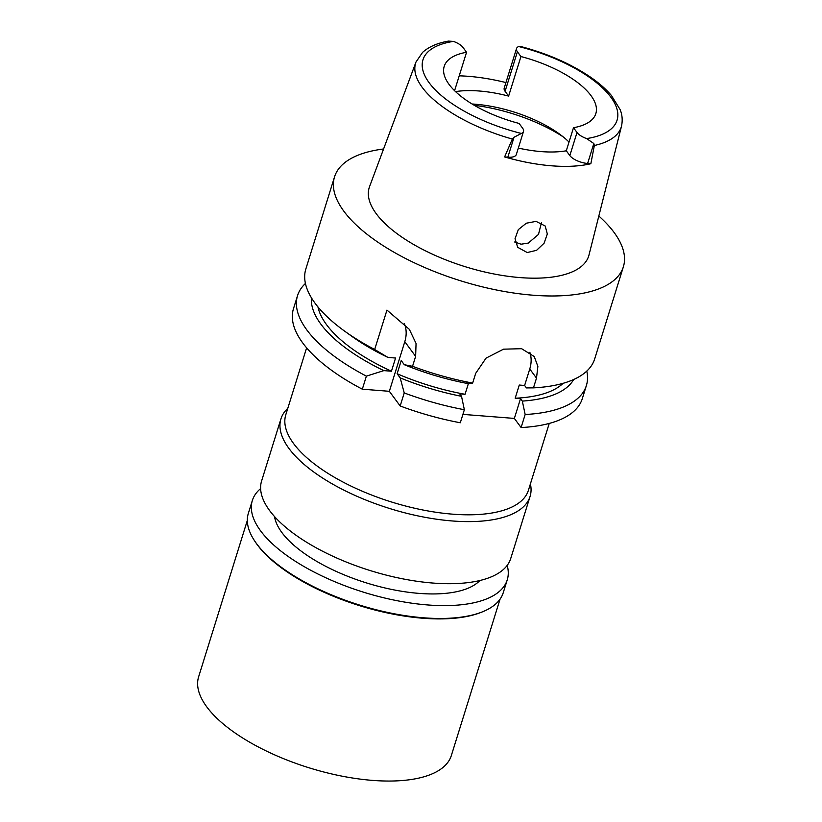 <?xml version="1.0" encoding="UTF-8"?>
<svg xmlns="http://www.w3.org/2000/svg" width="822" height="822" viewBox="0 0 822 822"><rect width="100%" height="100%" fill="white"/><g stroke="black" fill="none" stroke-linecap="round" stroke-linejoin="round"><path stroke-width="1.23" d="M518.322 148.073A79.405 32.428 17.3 0 0 566.296 150.796L569.831 155.574A14.221 5.805 17.3 0 0 587.617 163.465L590.854 163.722A108.71 44.388 -162.7 0 1 504.605 156.94L507.832 157.197A14.221 5.805 17.3 0 0 516.319 154.526L523.501 131.458A14.221 5.805 -162.7 0 0 522.628 128.222L519.103 123.444A79.405 32.428 17.3 0 1 449.079 84.419A79.405 32.428 17.3 0 1 444.199 66.376A79.405 32.428 17.3 0 1 466.557 52.269L463.022 47.481A14.221 5.805 -162.7 0 0 453.415 41.398L448.442 41.1C437.407 43.032 428.776 46.803 422.549 52.413L415.973 62.051L369.551 186.635A114.957 46.936 17.3 0 0 376.271 213.741A114.957 46.936 17.3 0 0 494.248 274.024A114.957 46.936 17.3 0 0 588.994 254.995L621.535 126.074A107.682 43.967 -162.7 0 1 594.347 145.494L593.833 143.521L586.62 138.589A14.221 5.805 -162.7 0 1 577.013 132.496L573.489 127.718A79.405 32.428 17.3 0 0 595.837 113.611A79.405 32.428 17.3 0 0 590.956 95.568A79.405 32.428 17.3 0 0 520.932 56.543L517.408 51.765A14.221 5.805 -162.7 0 1 516.535 48.529A14.221 5.805 -162.7 0 1 518.661 46.535L520.511 46.453C547.884 53.677 571.465 64.075 591.234 77.638C599.485 83.402 606.225 89.362 611.434 95.516L620.117 109.573C620.846 111.473 623.333 117.248 621.535 126.074M523.501 131.458A14.221 5.805 -162.7 0 1 521.374 133.452L514.048 137.243L512.353 139.052L504.605 156.94M573.489 127.718L566.296 150.796M590.854 163.722L594.347 145.494M536.057 221.375L526.327 223.204L518.322 229.615L515.055 238.647L517.665 247.299L527.231 252.539L536.571 250.33L544.102 243.189L547.318 233.972L545.192 226.009L536.057 221.375M459.21 75.829A109.655 44.778 -162.7 0 1 505.931 82.57M516.535 48.529L504.215 88.077A14.221 5.805 17.3 0 0 505.088 91.304L508.623 96.092A79.405 32.428 17.3 0 0 455.522 91.602M508.623 96.092L520.932 56.543M472.095 104.004A79.405 32.428 -162.7 0 1 558.991 133.688A79.405 32.428 -162.7 0 1 569.019 142.042M466.557 52.269L454.587 90.687M563.183 136.863A96.421 39.374 17.3 0 0 474.294 105.308M541.39 222.824L538.502 234.404L528.289 243.076L521.086 244.206L514.654 241.997M280.949 418.85L261.612 480.942A130.462 53.266 17.3 0 0 269.626 510.575A130.462 53.266 17.3 0 0 402.122 578.719A130.462 53.266 17.3 0 0 510.719 558.539L530.067 496.447A130.462 53.266 -162.7 0 1 421.46 516.627A130.462 53.266 -162.7 0 1 288.974 448.483A130.462 53.266 -162.7 0 1 280.949 418.85A130.462 53.266 -162.7 0 1 287.792 408.329M530.406 483.891A130.462 53.266 -162.7 0 1 530.067 496.447M306.627 347.85L285.799 414.73A127.05 51.878 17.3 0 0 293.608 443.582A127.05 51.878 17.3 0 0 422.652 509.948A127.05 51.878 17.3 0 0 528.412 490.292L549.24 423.422M468.53 383.124L465.057 394.283L459.714 393.872L461.522 396.317L464.358 409.726L460.299 422.765A151.258 61.763 17.3 0 1 400.18 405.986L389.34 391.303L362.317 389.186A151.258 61.763 17.3 0 1 302.784 343.021A151.258 61.763 17.3 0 1 293.485 308.661L297.554 295.612A151.258 61.763 -162.7 0 1 305.435 283.456M462.909 414.38L514.356 418.419L521.097 427.553A151.258 61.763 17.3 0 0 582.315 398.619L586.374 385.58A151.258 61.763 -162.7 0 1 525.155 414.504L522.33 401.095L520.521 398.649L514.356 418.419M598.827 216.022A151.258 61.763 -162.7 0 1 614.075 232.441A151.258 61.763 -162.7 0 1 623.374 266.801A151.258 61.763 -162.7 0 1 497.464 290.197A151.258 61.763 -162.7 0 1 343.843 211.192A151.258 61.763 -162.7 0 1 334.544 176.843L305.846 268.979A151.258 61.763 17.3 0 0 315.145 303.339A151.258 61.763 17.3 0 0 344.726 331.204L351.96 336.414A137.88 56.307 17.3 0 0 387.943 357.436L395.557 358.032L391.447 371.215L383.843 370.619L366.386 376.137L362.317 389.186M387.943 357.436L374.678 349.494L386.957 310.089L409.356 329.355L416.055 343.462L415.634 356.368L404.794 341.685A34.031 27.147 -36.4 0 0 404.26 323.416M389.34 391.303L404.794 341.685M366.386 376.137A151.258 61.763 -162.7 0 1 306.853 329.971A151.258 61.763 -162.7 0 1 297.554 295.612M586.795 371.092A151.258 61.763 -162.7 0 1 586.374 385.58M521.097 427.553L525.155 414.504M529.83 352.278A34.031 27.147 -36.4 0 1 529.758 368.986L524.621 385.467L526.429 387.912L533.457 387.861L536.499 378.12L529.758 368.986M520.521 398.649L515.178 398.228L519.278 385.045L524.621 385.467M464.358 409.726A151.258 61.763 -162.7 0 1 404.239 392.937L400.18 377.873L397.129 373.733L401.228 360.55L404.28 364.691A137.88 56.307 17.3 0 0 465.632 383.134L472.65 383.083A151.258 61.763 17.3 0 1 412.541 366.304L415.634 356.368M400.18 405.986L404.239 392.937M412.541 366.304L404.28 364.691M536.499 378.12L537.876 366.376L534.228 356.532L521.61 348.703L503.537 349.175L486.049 358.125L475.691 373.332L472.65 383.083M533.457 387.861A151.258 61.763 17.3 0 0 594.676 358.937L623.374 266.801M344.726 331.204A151.258 61.763 17.3 0 0 374.678 349.494M317.98 306.966A131.592 53.728 17.3 0 0 326.509 324.628A131.592 53.728 17.3 0 0 391.447 371.215M383.843 370.619A137.88 56.307 -162.7 0 1 320.888 324.187A137.88 56.307 -162.7 0 1 311.446 297.831M334.544 176.843A151.258 61.763 -162.7 0 1 383.576 148.977M397.129 373.733A131.592 53.728 17.3 0 0 465.057 394.283M461.522 396.317A137.88 56.307 -162.7 0 1 400.18 377.873M515.178 398.228A131.592 53.728 17.3 0 0 563.111 383.319M573.684 379.507A137.88 56.307 -162.7 0 1 522.33 401.095M274.517 516.545A109.655 44.778 17.3 0 0 281.843 532.471A109.655 44.778 17.3 0 0 382.867 587.463A109.655 44.778 17.3 0 0 479.884 580.507M247.33 520.439L198.626 676.804A132.352 54.047 17.3 0 0 206.764 706.858A132.352 54.047 17.3 0 0 341.181 775.989A132.352 54.047 17.3 0 0 451.35 755.51L500.053 599.156M482.535 611.804L481.312 612.298A132.352 54.047 -162.7 0 1 362.214 606.472A132.352 54.047 -162.7 0 1 257.265 544.719A132.352 54.047 -162.7 0 1 255.293 541.893L254.563 540.804A133.483 54.509 17.3 0 0 256.556 543.65A133.483 54.509 17.3 0 0 362.41 605.927A133.483 54.509 17.3 0 0 482.535 611.804A133.483 54.509 17.3 0 0 503.239 592.724L507.246 579.87A133.483 54.509 -162.7 0 1 396.132 600.512A133.483 54.509 -162.7 0 1 260.564 530.796A133.483 54.509 -162.7 0 1 252.354 500.475A133.483 54.509 -162.7 0 1 260.625 488.587M252.354 500.475L248.357 513.329A133.483 54.509 17.3 0 0 254.563 540.804M507.195 565.382A133.483 54.509 -162.7 0 1 507.246 579.87M521.374 133.452A101.64 41.501 -162.7 0 1 429.228 82.858A101.64 41.501 -162.7 0 1 453.415 41.398M569.831 155.574L577.013 132.496M518.661 46.535A101.64 41.501 -162.7 0 1 610.808 97.13A101.64 41.501 -162.7 0 1 586.62 138.589M593.833 143.521L587.617 163.465M512.353 139.052A107.682 43.967 -162.7 0 1 422.272 87.44A107.682 43.967 -162.7 0 1 422.231 87.389A107.682 43.967 -162.7 0 1 415.973 62.051M517.408 51.765L505.088 91.304M507.832 157.197L514.048 137.243"/></g></svg>
